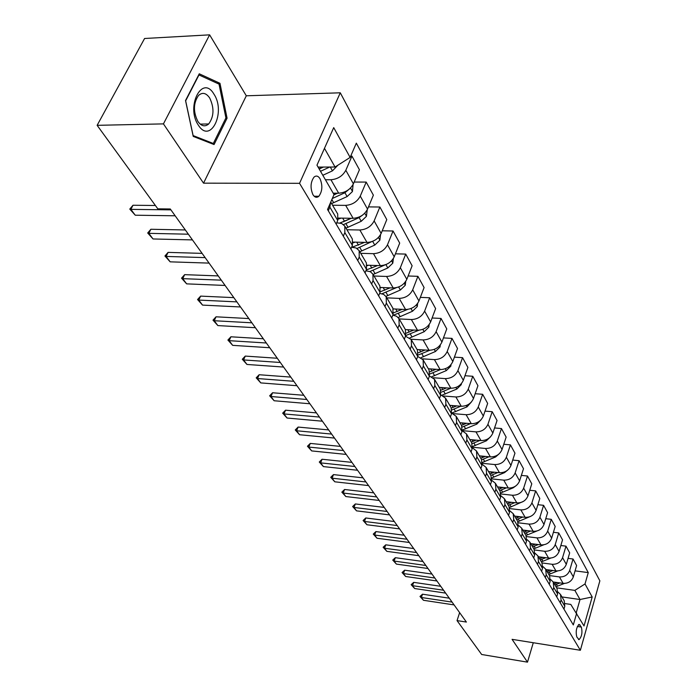 <?xml version="1.0" encoding="UTF-8"?>
<svg xmlns="http://www.w3.org/2000/svg" width="697" height="697" viewBox="0 0 697 697"><rect width="100%" height="100%" fill="white"/><g stroke="black" fill="none" stroke-linecap="round" stroke-linejoin="round"><path stroke-width="1.05" d="M312.944 194.69C314.783 197.486 316.752 198.009 318.851 196.258C322.406 191.292 322.798 185.446 320.01 178.728C318.163 175.836 316.15 175.304 313.99 177.151C310.479 182.205 310.13 188.051 312.944 194.69M209.623 34.85L163.438 123.883L203.533 183.163L246.302 95.794L209.623 34.85L144.584 38.492L97.136 125.329L157.818 208.83L170.277 208.978L466.389 622.064L457.04 620.6L481.662 654.492L527.498 662.15L533.283 642.739M246.302 95.794L340.284 92.806L599.864 580.819L580.366 650.275L299.544 183.32L340.284 92.806M581.368 627.082L579.094 624.373C576.323 627.37 575.556 631.56 576.794 636.945L579.05 639.611C581.821 636.657 582.587 632.475 581.368 627.082L577.351 626.472M576.262 612.663L580.017 599.516L574.851 590.385L585.018 583.955L588.259 572.612L356.333 143.138L350.129 157.426L335.048 167.019L324.471 148.348M585.018 583.955L592.189 596.963L584.016 625.958L570.799 604.421L565.084 603.593M350.129 157.426L333.715 127.621L316.961 165.172L334.011 194.585L327.538 209.501L573.317 624.93L576.646 613.255M163.438 123.883L97.136 125.329M203.533 183.163L299.544 183.32M580.366 650.275L512.077 639.341L527.498 662.15M459.637 612.646L457.04 620.6M561.956 596.937L580.017 599.516L592.189 596.963M343.316 236.17L344.841 232.571L344.815 226.124L341.713 223.493L336.729 222.796M357.753 260.573L359.225 257.019L359.155 250.615L356.08 247.966L351.619 247.243M371.632 284.036L373.052 280.508L372.93 274.148L370.368 271.734L365.908 270.758M384.979 306.593L386.356 303.099L386.19 296.783L383.646 294.369L379.63 293.385M556.633 587.832L574.851 590.385M553.209 581.986L563.115 583.354C568.099 583.563 571.505 581.411 573.326 576.898L576.619 565.537L573.039 559.003L568.064 558.358M549.445 575.565L559.412 576.924C564.431 577.125 567.855 574.955 569.693 570.416L573.039 559.003M545.925 569.554L555.945 570.895C560.998 571.096 564.448 568.909 566.304 564.352L569.676 552.878L565.981 546.152L560.841 545.507M542.048 562.949L552.137 564.282C557.217 564.465 560.693 562.27 562.566 557.687L565.981 546.152M538.433 556.764L548.574 558.079C553.679 558.262 557.182 556.049 559.072 551.44L562.531 539.861L558.733 532.935L553.409 532.29M534.407 549.959L544.653 551.275C549.794 551.44 553.322 549.21 555.239 544.575L558.733 532.935M530.722 543.599L540.985 544.897C546.16 545.054 549.706 542.806 551.641 538.154L555.178 526.462L551.266 519.335L545.76 518.69M526.488 536.585L536.951 537.884C542.161 538.032 545.734 535.766 547.685 531.088L551.266 519.335M522.794 530.051L533.179 531.314C538.406 531.454 542.013 529.171 543.991 524.475L547.607 512.661L543.582 505.325L537.875 504.689M518.289 522.811L529.023 524.092C534.294 524.222 537.918 521.922 539.914 517.2L543.582 505.325M514.621 516.094L525.129 517.322C530.434 517.444 534.085 515.127 536.106 510.378L539.809 498.46L535.662 490.897L529.746 490.261M509.795 508.618L520.851 509.882C526.183 509.995 529.868 507.66 531.907 502.886L535.662 490.897M506.196 501.718L516.834 502.912C522.21 503.007 525.921 500.655 527.977 495.863L531.776 483.814L527.507 476.025L521.356 475.398M500.986 493.981L512.426 495.245C517.827 495.323 521.574 492.953 523.656 488.135L527.507 476.025M497.519 486.889L508.287 488.048C513.724 488.127 517.496 485.739 519.596 480.886L523.499 468.724L519.091 460.7L512.713 460.072M491.847 478.891L503.739 480.137C509.211 480.198 513.009 477.793 515.144 472.914L519.091 460.7M488.58 471.608L499.47 472.723C504.976 472.775 508.81 470.344 510.962 465.448L514.961 453.163L510.413 444.878L503.774 444.268M482.368 463.322L494.774 464.559C500.324 464.594 504.184 462.146 506.362 457.223L510.413 444.878M479.388 455.838L490.374 456.901C495.95 456.927 499.845 454.461 502.04 449.513L506.144 437.106L501.448 428.55L494.556 427.949M472.514 447.247L485.521 448.476C491.141 448.485 495.07 446.002 497.292 441.018L501.448 428.55M469.787 439.546L480.974 440.574C486.637 440.565 490.583 438.065 492.84 433.055L497.048 420.526L492.204 411.7L485.016 411.108M462.259 430.65L475.973 431.87C481.662 431.844 485.652 429.317 487.935 424.29L492.204 411.7M459.942 422.722L471.277 423.698C477.001 423.663 481.026 421.119 483.326 416.057L487.656 403.406L482.646 394.284L475.162 393.718M453.146 413.626L466.101 414.706C471.869 414.654 475.92 412.084 478.255 406.996L482.646 394.284M449.757 405.34L461.24 406.264C467.051 406.194 471.137 403.607 473.498 398.492L477.942 385.711L472.766 376.275L464.96 375.735M443.519 396.009L455.89 396.959C461.745 396.881 465.866 394.267 468.253 389.126L472.766 376.275M439.232 387.366L450.872 388.229C456.762 388.133 460.917 385.493 463.331 380.327L467.905 367.424L462.547 357.657L454.4 357.143M433.238 377.748L445.331 378.61C451.264 378.488 455.455 375.831 457.912 370.63L462.547 357.657M428.341 368.765L440.138 369.567C446.106 369.436 450.332 366.753 452.815 361.525L457.52 348.491L451.97 338.393L443.458 337.906M422.408 358.833L434.405 359.608C440.417 359.452 444.686 356.751 447.204 351.497L451.97 338.393M417.067 349.519L429.021 350.251C435.076 350.077 439.38 347.35 441.924 342.07L446.768 328.897L441.027 318.433L432.114 317.998M411.038 339.239L423.088 339.936C429.186 339.735 433.534 336.982 436.113 331.667L441.027 318.433M404.312 339.273L405.628 335.841L405.401 329.594L417.512 330.239C423.654 330.021 428.036 327.242 430.641 321.901L435.625 308.605L429.683 297.767L420.343 297.366M399.154 318.921L411.361 319.54C417.547 319.304 421.964 316.499 424.612 311.132L429.683 297.767M393.221 308.91L405.576 309.494C411.805 309.224 416.266 306.401 418.949 300.999L424.09 287.573L417.912 276.326L408.12 275.986M386.818 297.863L399.189 298.394C405.471 298.107 409.975 295.258 412.694 289.83L417.912 276.326M380.475 287.469L393.195 287.966C399.52 287.661 404.06 284.777 406.821 279.323L412.119 265.757L405.715 254.091L395.426 253.813M374.028 276.012L386.574 276.456C392.942 276.117 397.534 273.207 400.331 267.726L405.715 254.091M367.119 265.208L380.344 265.627C386.765 265.269 391.392 262.325 394.223 256.81L399.695 243.114L393.047 231.003L382.217 230.794M360.741 253.325L373.461 253.673C379.935 253.281 384.605 250.31 387.488 244.769L393.047 231.003M353.118 242.094L366.997 242.425C373.514 242.007 378.227 239.01 381.146 233.434L386.791 219.607L379.882 207.018L368.478 206.896M346.932 229.749L359.844 229.993C366.413 229.548 371.179 226.516 374.141 220.914L379.882 207.018M338.411 218.083L353.118 218.3C359.73 217.821 364.54 214.763 367.546 209.126L373.374 195.169L366.195 182.074L354.163 182.056M332.582 205.24L345.677 205.371C352.351 204.857 357.212 201.773 360.262 196.11L366.195 182.074M333.183 193.174L338.681 193.2C345.398 192.66 350.303 189.54 353.396 183.842L359.425 169.746L351.95 156.119L350.696 156.137M325.403 179.739L330.936 179.748C337.714 179.164 342.671 176.019 345.817 170.286L351.95 156.119M318.076 167.088L335.048 167.019M563.96 609.126L564.797 606.242L564.23 600.814L560.51 594.463L557.896 591.919M588.259 572.612L575.077 570.852M560.222 602.8L561.068 599.908L560.51 594.463M556.72 596.893L557.583 593.983L557.025 588.503L553.191 581.969L550.473 579.373M552.878 590.385L553.74 587.466L553.191 581.969M549.28 584.304L550.151 581.359L549.602 575.844L545.664 569.109L542.832 566.452M545.315 577.604L546.204 574.65L545.664 569.109M541.604 571.34L542.501 568.369L541.97 562.801L537.91 555.875L534.965 553.157M537.526 564.448L538.441 561.46L537.91 555.875M533.71 557.992L534.634 554.995L534.111 549.375L529.929 542.24L526.854 539.461M529.511 550.891L530.443 547.877L529.929 542.24M525.573 544.235L526.514 541.203L526.008 535.549L521.696 528.187L518.49 525.355M521.243 536.917L522.201 533.867L521.696 528.187M517.183 530.06L518.15 526.993L517.662 521.286L513.21 513.698L509.856 510.805M512.722 522.506L513.698 519.431L513.21 513.698M508.531 515.432L509.524 512.339L509.045 506.58L504.462 498.756L500.951 495.802M503.922 507.643L504.933 504.532L504.462 498.756M499.601 500.341L500.62 497.214L500.158 491.411L495.428 483.326L491.751 480.32M494.853 492.3L495.881 489.163L495.428 483.326M490.392 484.763L491.429 481.61L490.993 475.746L486.105 467.408L482.237 464.333M485.478 476.46L486.532 473.289L486.105 467.408M480.869 468.672L481.941 465.483L481.522 459.576L476.469 450.95L472.409 447.822M475.79 460.09L476.879 456.883L476.469 450.95M471.033 452.039L472.13 448.816L471.73 442.865L466.511 433.952L462.233 430.763M465.779 443.17L466.903 439.929L466.511 433.952M460.856 434.85L461.989 431.591L461.614 425.588L456.213 416.362L451.7 413.129M455.429 425.667L456.579 422.391L456.213 416.362M450.332 417.05L451.499 413.765L451.151 407.71L445.557 398.17L440.774 394.877M444.712 407.553L445.897 404.243L445.557 398.17M439.432 398.632L440.635 395.312L440.312 389.205L434.527 379.325L429.457 375.997M433.612 388.795L434.832 385.458L434.527 379.325M428.15 379.56L429.378 376.197L429.091 370.046L423.096 359.809L417.703 356.437M422.112 369.366L423.367 365.986L423.096 359.809M416.449 359.783L417.721 356.385L417.459 350.19L411.247 339.57L405.497 336.181M410.193 349.214L411.483 345.79L411.247 339.57M397.821 328.304L399.154 324.846L398.954 318.581L396.497 316.194L392.812 315.175M391.714 317.98L393.073 314.513L392.89 308.222L386.19 296.783M378.637 295.868L380.039 292.365L379.891 286.031L372.93 274.148M365.036 272.893L366.483 269.347L366.387 262.969L359.155 250.615M350.896 248.986L352.394 245.405L352.342 238.984L344.815 226.124M336.172 224.094L337.723 220.479L337.723 214.014L330.744 202.104M328.278 210.747L329.855 207.114L330.552 202.548M185.524 100.534L193.226 136.412L214.066 144.549L227.065 118.185L219.973 83.3L199.272 73.795L185.524 100.534M217.438 83.387L219.973 83.3M225.784 118.211L227.065 118.185M454.087 604.909L423.471 600.283L419.995 596.466L421.38 597.495L422.504 594.201L449.269 598.192M423.471 600.283L421.38 597.495L452.083 602.103M419.995 596.466L422.504 594.201M564.343 583.441L556.006 586.769M557.339 582.561L554.237 583.755M554.925 584.922L559.987 582.927M445.627 593.112L414.689 588.547L411.16 584.67L412.546 585.689L413.696 582.361L440.739 586.29M414.689 588.547L412.546 585.689L443.562 590.228M411.16 584.67L413.696 582.361M436.941 580.984L405.663 576.497L402.073 572.542L403.458 573.553L404.643 570.198L431.974 574.058M405.663 576.497L403.458 573.553L434.815 578.022M402.073 572.542L404.643 570.198M428.002 568.508L396.393 564.1L392.742 560.083L394.127 561.076L395.33 557.687L422.957 561.486M396.393 564.1L394.127 561.076L425.815 565.467M392.742 560.083L395.33 557.687M557.574 570.965L548.809 574.485M550.221 570.129L546.997 571.383M547.694 572.586L552.965 570.494M550.674 558.105L541.412 561.843M542.902 557.347L539.539 558.654M540.262 559.891L545.742 557.713M543.695 544.827L533.797 548.844M535.383 544.191L531.872 545.559M532.621 546.84L538.311 544.557M418.801 555.683L386.852 551.353L383.141 547.267L384.517 548.243L385.755 544.827L413.687 548.539M386.852 551.353L384.517 548.243L416.553 552.547M383.141 547.267L385.755 544.827M536.768 531.053L525.956 535.462M527.638 530.644L523.978 532.081M524.745 533.397L530.678 531.009M213.97 94.182C202.348 73.908 185.498 106.624 198.366 125.155C210.363 144.61 226.237 112.383 213.97 94.182M209.684 97.981C206.12 92.893 202.409 92.039 198.532 95.437C193.33 103.034 193.113 111.694 197.861 121.409C201.363 126.253 204.979 127.098 208.708 123.944C214.04 116.538 214.362 107.887 209.684 97.981M208.281 123.953L208.098 124.484M213.317 143.486L193.121 135.575L185.655 100.838L198.976 74.945L219.032 84.128L225.924 117.932L213.317 143.486L211.4 143.512M409.339 542.484L377.042 538.25L373.261 534.085L374.637 535.043L375.91 531.593L404.138 535.226M377.042 538.25L374.637 535.043L407.031 539.251M373.261 534.085L375.91 531.593M530.609 516.381L517.871 521.687M519.674 516.686L515.85 518.202M516.643 519.553L522.82 517.052M399.599 528.892L366.936 524.754L363.093 520.511L364.47 521.461L365.768 517.976L394.31 521.522M366.936 524.754L364.47 521.461L397.212 525.564M363.093 520.511L365.768 517.976M523.578 501.3L509.49 507.521M511.467 502.31L507.477 503.905M508.296 505.299L514.734 502.676M389.562 514.891L356.542 510.857L352.63 506.545L353.998 507.468L355.331 503.948L384.195 507.399M356.542 510.857L353.998 507.468L387.105 511.467M352.63 506.545L355.331 503.948M515.911 485.853L513.166 487.83L500.786 492.936M503.016 487.482L498.843 489.163M499.688 490.601L506.405 487.848M379.22 500.463L345.834 496.552L341.844 492.152L343.212 493.049L344.571 489.494L373.758 492.849M345.834 496.552L343.212 493.049L376.694 496.935M341.844 492.152L344.571 489.494M507.799 469.996L504.515 472.644L491.76 477.907M494.312 472.191L489.947 473.96M490.81 475.441L497.832 472.557M368.565 485.591L334.795 481.801L330.735 477.314L332.094 478.194L333.488 474.605L363.006 477.846M334.795 481.801L332.094 478.194L365.951 481.958M330.735 477.314L333.488 474.605M499.296 453.695L495.584 456.979L482.368 462.433M485.339 456.413L480.764 458.277M481.644 459.811L488.989 456.77M357.57 470.257L323.408 466.598L319.278 462.024L320.629 462.878L322.058 459.253L351.915 462.372M323.408 466.598L320.629 462.878L354.878 466.502M319.278 462.024L322.058 459.253M490.418 436.914L486.367 440.818L472.583 446.489M476.077 440.121L471.285 442.09M472.13 443.693L479.876 440.469M346.217 454.427L311.672 450.915L307.455 446.246L308.797 447.073L310.27 443.414L340.467 446.402M311.672 450.915L308.797 447.073L343.447 450.55M307.455 446.246L310.27 443.414M481.122 419.699L476.844 424.116L462.372 430.04M466.52 423.288L461.492 425.37M462.224 427.069L470.475 423.628M334.508 438.082L299.562 434.728L295.258 429.962L296.591 430.763L298.107 427.069L328.653 429.918M299.562 434.728L296.591 430.763L331.641 434.083M295.258 429.962L298.107 427.069M471.416 401.969L467.016 406.865L451.708 413.068M456.657 405.898L451.351 408.102M451.909 409.923L460.778 406.229M322.406 421.206L287.051 418.017L282.668 413.155L283.984 413.922L285.543 410.193L316.447 412.894M287.051 418.017L283.984 413.922L319.444 417.067M282.668 413.155L285.543 410.193M461.388 383.638L461.266 384.639L456.849 389.039L441.942 395.216M446.472 387.907L440.792 390.276M441.149 392.228L450.767 388.22M309.904 403.763L274.13 400.749L269.652 395.783L270.967 396.523L272.562 392.76L303.831 395.295M274.13 400.749L270.967 396.523L306.837 399.486M269.652 395.783L272.562 392.76M451.011 364.653L450.828 366.134L446.333 370.586L431.748 376.746M435.939 369.288L429.779 371.867M429.892 373.958L440.443 369.584M296.974 385.72L260.774 382.906L256.2 377.835L257.498 378.532L259.145 374.733L290.788 377.094M260.774 382.906L257.498 378.532L293.803 381.303M256.2 377.835L259.145 374.733M440.277 344.98L440.034 346.975L435.451 351.497L421.058 357.657M425.057 350.007L418.261 352.848M418.104 355.087L429.805 350.269M283.592 367.058L246.956 364.453L242.295 359.269L243.575 359.931L245.266 356.089L277.293 358.258M246.956 364.453L243.575 359.931L280.316 362.484M242.295 359.269L245.266 356.089M429.169 324.575L428.855 327.146L424.177 331.728L409.871 337.923M413.8 330.038L406.212 333.183M405.724 335.562L418.88 330.23M269.739 347.733L232.667 345.355L227.902 340.049L229.165 340.676L230.907 336.79L263.318 338.768M232.667 345.355L229.165 340.676L266.35 342.994M227.902 340.049L230.907 336.79M393.875 308.937L393.317 309.146M417.66 303.387L417.268 306.593L412.493 311.245L398.17 317.501M402.143 309.329L393.552 312.857M393.335 315.218L407.684 309.398M255.398 327.721L217.865 325.586L212.994 320.158L214.24 320.733L216.035 316.813L248.838 318.564M217.865 325.586L214.24 320.733L251.878 322.807M212.994 320.158L216.035 316.813M381.416 287.504L380.562 287.817M405.741 281.379L405.262 285.282L400.383 290.004L385.929 296.373M390.076 287.844L380.24 291.816M382.043 293.733L396.305 287.687M240.526 306.968L202.539 305.103L197.556 299.544L198.776 300.076L200.631 296.112L233.826 297.636M202.539 305.103L198.776 300.076L236.875 301.879M197.556 299.544L200.631 296.112M368.486 265.252L367.162 265.74M393.378 258.491L392.794 263.17L387.82 267.962L373.13 274.479M377.574 265.54L366.221 270M369.898 271.508L385.188 264.843M225.096 285.448L186.639 283.862L181.542 278.173L182.736 278.652L184.653 274.653L218.266 275.916M186.639 283.862L182.736 278.652L221.306 280.159M181.542 278.173L184.653 274.653M355.069 242.147L353.065 242.87M380.545 234.662L379.856 240.212L374.777 245.074L359.818 251.756M364.609 242.364L352.011 247.261M357.056 248.472L375.073 240.108M209.083 263.109L170.155 261.837L164.936 256.008L166.104 256.426L168.082 252.384L202.104 253.377M170.155 261.837L166.104 256.426L205.153 257.62M164.936 256.008L168.082 252.384M341.129 218.126L338.184 219.163M367.223 209.814L366.413 216.358L361.22 221.297L345.991 228.146M351.166 218.266L339.936 222.988M343.534 224.591L359.112 217.603L362.867 214.868M351.288 218.274L343.002 221.942M192.45 239.907L153.035 238.966L147.694 232.99L148.827 233.347L150.874 229.269L185.324 229.958M153.035 238.966L148.827 233.347L188.364 234.201M147.694 232.99L150.874 229.269M353.074 184.539L352.429 191.562L347.123 196.571L331.615 203.594M337.217 193.191L333.968 194.681M332.295 198.523L344.928 192.729L349.458 188.974M337.592 193.191L333.872 194.907M175.165 215.791L135.253 215.207L129.773 209.083L130.879 209.37L132.996 205.249L155.387 205.493M135.253 215.207L130.879 209.37L170.913 209.858M129.773 209.083L132.996 205.249M337.958 165.172L332.452 170.843L322.824 175.287M322.72 167.071L319.052 168.77M320.515 171.305L329.725 167.045M323.382 167.071L319.191 169.014M559.412 576.924L563.115 583.354M552.137 564.282L555.945 570.895M544.653 551.275L548.574 558.079M536.951 537.884L540.985 544.897M529.023 524.092L533.179 531.314M520.851 509.882L525.129 517.322M512.426 495.245L516.834 502.912M503.739 480.137L508.287 488.048M494.774 464.559L499.47 472.723M485.521 448.476L490.374 456.901M475.973 431.87L480.974 440.574M466.101 414.706L471.277 423.698M455.89 396.959L461.24 406.264M445.331 378.61L450.872 388.229M434.405 359.608L440.138 369.567M423.088 339.936L429.021 350.251M411.361 319.54L417.512 330.239M399.189 298.394L405.576 309.494M386.574 276.456L393.195 287.966M373.461 253.673L380.344 265.627M359.844 229.993L366.997 242.425M345.677 205.371L353.118 218.3M330.936 179.748L338.681 193.2M569.693 570.416L573.326 576.898M561.068 599.908L564.797 606.242M553.74 587.466L557.583 593.983M562.566 557.687L566.304 564.352M546.204 574.65L550.151 581.359M555.239 544.575L559.072 551.44M538.441 561.46L542.501 568.369M547.685 531.088L551.641 538.154M530.443 547.877L534.634 554.995M539.914 517.2L543.991 524.475M522.201 533.867L526.514 541.203M531.907 502.886L536.106 510.378M513.698 519.431L518.15 526.993M523.656 488.135L527.977 495.863M504.933 504.532L509.524 512.339M515.144 472.914L519.596 480.886M495.881 489.163L500.62 497.214M506.362 457.223L510.962 465.448M486.532 473.289L491.429 481.61M497.292 441.018L502.04 449.513M476.879 456.883L481.941 465.483M487.935 424.29L492.84 433.055M466.903 439.929L472.13 448.816M478.255 406.996L483.326 416.057M456.579 422.391L461.989 431.591M468.253 389.126L473.498 398.492M445.897 404.243L451.499 413.765M457.912 370.63L463.331 380.327M434.832 385.458L440.635 395.312M447.204 351.497L452.815 361.525M423.367 365.986L429.378 376.197M436.113 331.667L441.924 342.07M411.483 345.79L417.721 356.385M424.612 311.132L430.641 321.901M399.154 324.846L405.628 335.841M412.694 289.83L418.949 300.999M386.356 303.099L393.073 314.513M400.331 267.726L406.821 279.323M373.052 280.508L380.039 292.365M387.488 244.769L394.223 256.81M359.225 257.019L366.483 269.347M374.141 220.914L381.146 233.434M344.841 232.571L352.394 245.405M360.262 196.11L367.546 209.126M329.855 207.114L337.723 220.479M345.817 170.286L353.396 183.842M578.432 624.765L580.174 625.026M555.727 583.215L555.169 582.256M557.487 586.238L556.406 584.391M548.504 570.834L547.912 569.824M550.308 573.936L549.201 572.037M541.072 558.097L540.445 557.025M542.928 561.294L541.796 559.342M533.423 544.993L532.761 543.86M535.34 548.278L534.163 546.274M525.555 531.506L524.85 530.304M527.524 534.887L526.313 532.822M517.444 517.618L516.704 516.338M519.474 521.095L518.237 518.969M509.089 503.304L508.305 501.953M511.189 506.893L509.908 504.698M500.481 488.553L499.653 487.125M502.642 492.248L501.317 489.982M491.603 473.333L490.723 471.825M493.833 477.157L492.474 474.814M504.515 472.644L504.201 472.096M482.446 457.641L481.514 456.038M484.746 461.58L483.335 459.166M495.584 456.979L495.166 456.247M472.993 441.436L472.008 439.746M475.363 445.505L473.908 443.013M486.367 440.818L485.835 439.885M463.226 424.708L462.181 422.913M465.674 428.908L464.176 426.337M476.844 424.116L476.199 422.983M453.137 407.414L452.031 405.523M455.672 411.753L454.122 409.095M467.016 406.865L466.241 405.506M461.283 384.491L461.031 384.038M442.708 389.536L441.541 387.532M445.322 394.023L443.719 391.278M456.849 389.039L455.934 387.445M450.854 365.986L450.454 365.289M431.913 371.039L430.676 368.931M434.623 375.692L432.968 372.843M446.333 370.586L445.278 368.748M440.051 346.827L439.511 345.869M420.744 351.898L419.437 349.667M423.549 356.707L421.833 353.771M435.451 351.497L434.24 349.389M428.873 326.989L428.176 325.752M409.174 332.077L407.789 329.707M412.084 337.06L410.298 334.011M424.177 331.728L422.809 329.332M417.294 306.436L416.423 304.894M397.185 311.533L395.722 309.024M400.2 316.699L398.353 313.537M412.493 311.245L410.96 308.544M405.279 285.125L404.225 283.261M384.753 290.222L383.202 287.573M387.88 295.58L385.964 292.304M400.383 290.004L398.658 286.972M392.812 263.013L391.566 260.8M371.849 268.118L370.212 265.304M375.091 273.677L373.104 270.27M387.82 267.962L385.894 264.581M379.874 240.056L378.419 237.468M358.45 245.152L356.716 242.181M361.821 250.929L359.757 247.4M374.777 245.074L372.747 241.519M366.43 216.192L364.749 213.212M344.527 221.297L342.689 218.144M348.03 227.3L345.886 223.624M361.22 221.297L359.112 217.603M352.447 191.387L350.53 187.981M333.689 202.731L331.85 199.569M347.123 196.571L344.928 192.729M332.452 170.843L330.282 167.036M314.155 196.232L318.851 196.258M398.954 318.581L405.401 329.594M578.536 639.532L579.05 639.611M200.205 124.127L208.708 123.944"/></g></svg>
